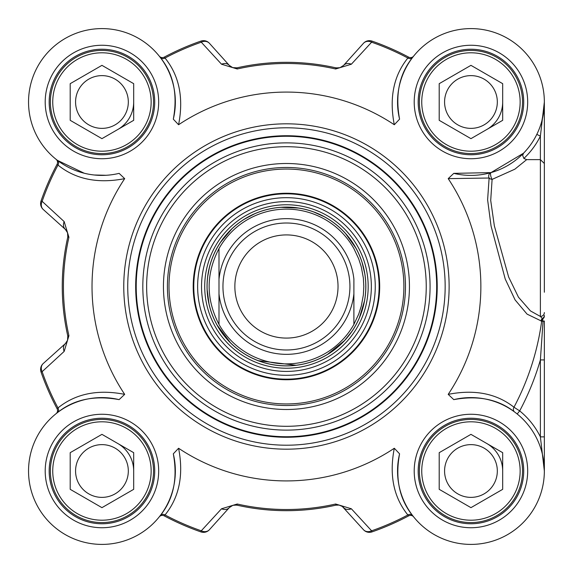 <?xml version="1.0" encoding="UTF-8"?>
<svg xmlns="http://www.w3.org/2000/svg" width="573" height="573" viewBox="0 0 573 573"><rect width="100%" height="100%" fill="white"/><g stroke="black" fill="none" stroke-linecap="round" stroke-linejoin="round"><path stroke-width="0.86" d="M412.603 57.45L413.62 56.154A3.968 3.968 0 0 0 413.642 56.125A3.968 3.968 0 0 1 408.678 57.15L407.861 58.031C393.594 75.722 389.074 97.954 394.303 124.742L399.574 119.17C395.033 94.416 399.374 73.845 412.603 57.45A3.968 3.374 37.4 0 1 407.861 58.031A258.724 258.724 0 0 0 371.612 42.194L371.999 41.098A7.936 7.936 42 0 0 363.49 43.276L343.556 65.415L363.49 43.276A7.936 6.611 42 0 1 371.612 42.194L351.349 64.226A7.936 6.568 42 0 0 343.556 65.415L340.033 67.671L336.315 67.929M200.894 41.098L201.273 42.194L221.536 64.226A7.936 6.568 -42 0 1 229.336 65.415A7.936 7.936 0 0 0 229.35 65.437L209.403 43.276A7.936 7.936 -109.2 0 0 200.894 41.098A259.891 259.891 0 0 0 164.215 57.15L165.024 58.031A258.724 258.724 0 0 1 201.273 42.194A7.936 6.611 -42 0 1 209.403 43.276M221.536 64.226L237.236 68.982A223.019 223.019 0 0 1 335.649 68.982L335.907 67.843A7.936 7.936 0 0 0 335.964 67.858M65.358 229.386L67.571 232.781L67.786 237.036L67.557 232.731L65.401 229.422L43.226 209.46L65.358 229.386A7.936 6.568 -48 0 1 64.169 221.593L42.137 201.331L41.041 200.951A7.936 7.936 -48 0 0 43.226 209.46A7.936 6.611 -48 0 1 42.137 201.331A258.724 258.724 0 0 1 57.98 165.081C75.665 179.335 97.904 183.854 124.685 178.64L119.12 173.361A73.401 73.401 0 0 1 28.765 107.774A73.401 73.401 0 0 1 107.71 28.822A73.401 73.401 0 0 1 173.311 119.17L178.583 124.742C183.811 97.954 179.299 75.722 165.024 58.031A3.968 3.374 142.6 0 1 160.282 57.45C173.519 73.845 177.859 94.416 173.311 119.17M178.583 448.258L173.311 453.83C177.845 478.57 173.504 499.147 160.282 515.55A3.968 3.374 -142.6 0 1 165.024 514.969C179.285 497.264 183.804 475.031 178.583 448.258A194.419 194.419 0 0 0 394.303 448.258C389.081 475.031 393.601 497.264 407.861 514.969L408.678 515.85A3.968 3.968 0 0 1 413.62 516.846L413.62 516.846A3.968 3.968 0 0 1 413.642 516.875A3.968 3.968 0 0 0 413.62 516.846L412.603 515.55A3.968 3.374 -37.4 0 0 407.861 514.969A258.724 258.724 0 0 1 371.612 530.806L351.349 508.774L335.649 504.018A223.019 223.019 0 0 1 237.236 504.018L221.536 508.774A7.936 6.568 -138 0 0 229.336 507.585L209.403 529.724L229.336 507.585L232.86 505.329L236.57 505.071M237.236 504.018L236.978 505.157A7.936 7.936 0 0 0 236.928 505.142M351.349 508.774A7.936 6.568 138 0 1 343.556 507.585A7.936 7.936 0 0 0 341.644 506.031M233.87 505.078L236.978 505.157A224.179 224.179 0 0 0 335.907 505.157L339.094 505.092L342.267 506.432L363.49 529.724A7.936 6.611 138 0 0 371.612 530.806L371.999 531.902A7.936 7.936 0 0 1 363.49 529.724A7.936 7.936 70.8 0 0 371.999 531.902A259.891 259.891 0 0 0 408.678 515.85A3.968 3.968 0 0 1 413.62 516.846M399.582 119.17A73.401 73.401 0 0 1 465.176 28.822A73.401 73.401 0 0 1 544.121 107.774A73.401 73.401 0 0 1 453.773 173.361L491.018 172.602A3.968 3.366 -105.9 0 0 489.12 178.017A3.968 2.937 -166 0 0 492.1 179.399L514.833 169.2L526.68 159.631L540.382 159.631L540.382 316.439L530.44 310.91L518.458 297.186L508.645 277.017L494.349 225.841L490.71 200.428L492.1 179.399A3.968 1.175 74.1 0 1 490.653 175.295A3.968 1.175 74.1 0 1 491.018 172.602L523.564 153.177L522.655 155.347L523.858 158.449A77.369 77.369 0 0 0 540.382 136.13L544.35 102.001L544.35 185.537M544.35 292.23L544.35 102.08M544.35 436.87L540.382 436.87A77.369 77.369 0 0 0 519.682 410.905A264.339 264.339 0 0 0 540.382 359.923L544.35 359.923L544.35 470.999L544.35 321.002A3.968 0.487 180 0 1 543.046 321.36L540.382 359.923L540.382 436.87L544.35 470.956M56.097 159.323A3.968 3.968 0 0 0 56.068 159.301A3.968 3.968 0 0 1 57.092 164.265L57.98 165.081A3.968 3.374 -52.6 0 0 57.393 160.34L56.097 159.323M124.685 178.64A194.419 194.419 0 0 0 124.685 394.36C97.904 389.131 75.665 393.651 57.98 407.919A258.724 258.724 0 0 1 42.137 371.669L64.169 351.407A7.936 6.568 -132 0 1 65.358 343.614A7.936 7.936 0 0 0 65.379 343.592M160.282 515.55L159.265 516.846A3.968 3.968 0 0 0 159.251 516.875A3.968 3.968 0 0 1 164.215 515.85L165.024 514.969A258.724 258.724 0 0 0 201.273 530.806L200.894 531.902A7.936 7.936 -138 0 0 209.403 529.724A7.936 6.611 -138 0 1 201.273 530.806L221.536 508.774M498.438 117.866A31.744 31.744 0 0 0 502.686 102.001A31.744 31.744 0 0 1 486.814 129.491A31.744 31.744 0 0 0 498.438 117.866M117.816 129.491A31.744 31.744 0 0 0 133.688 102.001M129.434 455.134A31.744 31.744 0 0 0 117.816 443.509A31.744 31.744 0 0 1 133.688 470.999A31.744 31.744 0 0 0 129.434 455.134M498.438 455.134A31.744 31.744 0 0 0 486.814 443.509A31.744 31.744 0 0 1 502.686 470.999A31.744 31.744 0 0 0 498.438 455.134M544.35 312.564A3.968 3.875 -0 0 1 540.389 316.439L542.703 318.903L543.046 321.36L541.671 321.174A3.968 3.381 101.2 0 1 542.703 318.903A3.968 3.359 180 0 0 544.35 316.181M536.822 134.383L540.382 136.13L540.382 159.631L544.35 163.498M448.201 394.36L453.773 399.632C478.09 395.141 498.367 399.266 514.604 411.994A3.968 3.374 -53.5 0 1 513.974 407.217C496.447 393.479 474.523 389.196 448.201 394.36A194.419 194.419 0 0 0 448.201 178.64L489.12 178.017L487.616 199.848L491.082 226.149L505.236 279.051L515.084 299.901L527.067 314.126L541.671 321.174A257.571 257.571 0 0 1 513.974 407.217L519.682 410.905L517.183 413.985M453.773 399.632A73.401 73.401 0 0 1 544.121 465.233A73.401 73.401 0 0 1 465.176 544.178A73.401 73.401 0 0 1 399.582 453.83M412.603 515.55C399.381 499.147 395.041 478.57 399.574 453.83L394.303 448.258M453.773 173.368L448.201 178.64M394.303 124.742A194.419 194.419 0 0 0 178.583 124.742M173.311 453.83A73.401 73.401 0 0 1 107.717 544.178A73.401 73.401 0 0 1 28.765 465.233A73.401 73.401 0 0 1 119.112 399.632L124.685 394.36M154.717 102.001A52.773 52.773 0 0 1 75.557 147.698A52.773 52.773 0 0 1 75.557 56.297A52.773 52.773 0 0 1 154.717 102.001M523.715 102.001A52.773 52.773 0 0 1 444.562 147.698A52.773 52.773 0 0 1 444.562 56.297A52.773 52.773 0 0 1 523.715 102.001M523.715 470.999A52.773 52.773 0 0 1 444.562 516.703A52.773 52.773 0 0 1 444.562 425.302A52.773 52.773 0 0 1 523.715 470.999M154.717 470.999A52.773 52.773 0 0 1 75.557 516.703A52.773 52.773 0 0 1 75.557 425.302A52.773 52.773 0 0 1 154.717 470.999M445.157 286.5A158.714 158.714 0 0 0 207.089 149.052A158.714 158.714 0 0 0 207.089 423.948A158.714 158.714 0 0 0 445.157 286.5M56.068 413.699L57.393 412.66A3.968 3.374 52.6 0 0 57.98 407.919L57.092 408.735A3.968 3.968 0 0 1 56.097 413.677L56.068 413.699A3.968 3.968 0 0 0 56.097 413.677M57.393 412.66C73.788 399.431 94.359 395.084 119.12 399.632M106.069 175.288L94.23 174.994M84.195 173.225L57.393 160.34M159.273 56.154L159.251 56.125A3.968 3.968 0 0 0 164.215 57.15M159.251 56.125L160.282 57.45M544.049 108.598L541.893 120.839M523.858 158.449L526.68 159.631M164.215 515.85A259.891 259.891 0 0 0 200.894 531.902M41.041 372.049L42.137 371.669A7.936 6.611 -132 0 1 43.226 363.54A7.936 7.936 160.8 0 0 41.041 372.049A259.891 259.891 0 0 0 57.092 408.735M64.169 351.407L68.925 335.706A223.019 223.019 0 0 1 68.925 237.294L67.786 237.036A224.179 224.179 0 0 0 67.786 335.964L67.557 340.269L65.415 343.564L43.226 363.54M68.925 237.294L64.169 221.593M57.092 164.265A259.891 259.891 0 0 0 41.041 200.951M339.015 67.922L335.907 67.843A224.179 224.179 0 0 0 236.978 67.843L232.674 67.614L229.336 65.415M335.649 68.982L351.349 64.226M408.678 57.15A259.891 259.891 0 0 0 371.999 41.098M437.22 286.5A150.778 150.778 0 0 0 211.057 155.928A150.778 150.778 0 0 0 211.057 417.072A150.778 150.778 0 0 0 437.22 286.5A150.778 150.778 0 0 0 211.057 155.928A150.778 150.778 0 0 0 211.057 417.072A150.778 150.778 0 0 0 437.22 286.5M409.444 286.5A123.002 123.002 0 0 0 224.945 179.979A123.002 123.002 0 0 0 224.945 393.021A123.002 123.002 0 0 0 409.444 286.5M405.476 286.5A119.034 119.034 0 0 1 226.929 389.583A119.034 119.034 0 0 1 226.929 183.417A119.034 119.034 0 0 1 405.476 286.5M218.127 223.04A93.241 93.241 0 0 0 265.643 377.392A93.241 93.241 0 0 0 375.559 259.068A93.241 93.241 0 0 0 218.127 223.04M348.656 344.287A84.911 84.911 0 0 0 305.388 203.73A84.911 84.911 0 0 0 205.292 311.483A84.911 84.911 0 0 0 348.656 344.287M515.614 445.214A51.584 51.584 0 0 0 426.276 445.214A51.584 51.584 0 0 0 470.949 522.583A51.584 51.584 0 0 0 515.614 445.214M513.558 446.403A49.199 49.199 0 0 1 470.949 520.205A49.199 49.199 0 0 1 428.339 446.403A49.199 49.199 0 0 1 513.558 446.403M470.949 434.348L502.686 452.677L502.686 489.328L470.949 507.657L439.205 489.328L439.205 452.677L470.949 434.348M448.107 484.192A26.372 26.372 0 0 0 484.135 493.84A26.372 26.372 0 0 0 493.79 457.813A26.372 26.372 0 0 0 457.763 448.165A26.372 26.372 0 0 0 448.107 484.192M515.614 127.786A51.584 51.584 0 0 0 470.949 50.417A51.584 51.584 0 0 0 426.276 127.786A51.584 51.584 0 0 0 515.614 127.786M513.558 126.597A49.199 49.199 0 0 1 428.339 126.597A49.199 49.199 0 0 1 470.949 52.795A49.199 49.199 0 0 1 513.558 126.597M502.686 83.672L502.686 120.323L470.949 138.652L439.205 120.323L439.205 83.672L470.949 65.343L502.686 83.672M448.107 88.808A26.372 26.372 0 0 0 457.763 124.835A26.372 26.372 0 0 0 493.79 115.187A26.372 26.372 0 0 0 484.135 79.16A26.372 26.372 0 0 0 448.107 88.808M146.616 127.786A51.584 51.584 0 0 0 101.944 50.417A51.584 51.584 0 0 0 57.271 127.786A51.584 51.584 0 0 0 146.616 127.786M144.554 126.597A49.199 49.199 0 0 1 59.334 126.597A49.199 49.199 0 0 1 101.944 52.795A49.199 49.199 0 0 1 144.554 126.597M133.688 83.672L133.688 120.323L101.944 138.652L70.2 120.323L70.2 83.672L101.944 65.343L133.688 83.672M79.103 88.808A26.372 26.372 0 0 0 88.758 124.835A26.372 26.372 0 0 0 124.785 115.187A26.372 26.372 0 0 0 115.13 79.16A26.372 26.372 0 0 0 79.103 88.808M146.616 445.214A51.584 51.584 0 0 0 57.271 445.214A51.584 51.584 0 0 0 101.944 522.583A51.584 51.584 0 0 0 146.616 445.214M144.554 446.403A49.199 49.199 0 0 1 101.944 520.205A49.199 49.199 0 0 1 59.334 446.403A49.199 49.199 0 0 1 144.554 446.403M101.944 434.348L133.688 452.677L133.688 489.328L101.944 507.657L70.2 489.328L70.2 452.677L101.944 434.348M79.103 484.192A26.372 26.372 0 0 0 115.13 493.84A26.372 26.372 0 0 0 124.785 457.813A26.372 26.372 0 0 0 88.758 448.165A26.372 26.372 0 0 0 79.103 484.192M218.993 279.173L218.993 324.404C205.865 299.135 205.865 273.865 218.993 248.596L218.993 279.173L218.993 248.596A77.369 77.369 0 0 1 353.899 248.596L358.698 258.831L361.298 266.911L363.354 278.027L363.819 286.5L363.354 294.973L361.298 306.089L358.698 314.169L353.899 324.404L353.899 279.173A67.85 67.85 0 0 0 218.993 279.173M218.993 324.404L218.993 293.827A67.85 67.85 0 0 0 353.899 293.827L353.899 324.404A77.369 77.369 0 0 1 218.993 324.404M365.803 286.5A79.353 79.353 0 0 0 246.77 217.776A79.353 79.353 0 0 0 246.77 355.224A79.353 79.353 0 0 0 365.803 286.5M349.931 286.5A63.481 63.481 0 0 0 254.699 231.521A63.481 63.481 0 0 0 254.699 341.479A63.481 63.481 0 0 0 349.931 286.5M338.027 286.5A51.584 51.584 0 0 0 260.651 241.827A51.584 51.584 0 0 0 260.651 331.173A51.584 51.584 0 0 0 338.027 286.5M544.35 315.394A3.968 3.517 180 0 1 542.366 318.438A3.968 3.381 102.5 0 0 540.998 321.03M527.683 102.001A56.741 56.741 0 0 0 442.578 52.859A56.741 56.741 0 0 0 442.578 151.136A56.741 56.741 0 0 0 527.683 102.001M158.678 470.999A56.741 56.741 0 0 0 73.573 421.864A56.741 56.741 0 0 0 73.573 520.141A56.741 56.741 0 0 0 158.678 470.999M449.125 286.5A162.682 162.682 0 0 0 205.105 145.614A162.682 162.682 0 0 0 205.105 427.386A162.682 162.682 0 0 0 449.125 286.5M527.683 470.999A56.741 56.741 0 0 0 442.578 421.864A56.741 56.741 0 0 0 442.578 520.141A56.741 56.741 0 0 0 527.683 470.999M158.678 102.001A56.741 56.741 0 0 0 73.573 52.859A56.741 56.741 0 0 0 73.573 151.136A56.741 56.741 0 0 0 158.678 102.001M339.094 505.092L335.907 505.157L335.649 504.018M67.557 340.269L67.786 335.964L68.925 335.706M232.674 67.614L236.978 67.843L237.236 68.982M436.676 286.5A150.233 150.233 0 0 0 211.33 156.393A150.233 150.233 0 0 0 211.33 416.607A150.233 150.233 0 0 0 436.676 286.5M430.072 286.5A143.63 143.63 0 0 0 214.631 162.116A143.63 143.63 0 0 0 214.631 410.884A143.63 143.63 0 0 0 430.072 286.5M426.24 286.5A139.798 139.798 0 0 0 216.544 165.432A139.798 139.798 0 0 0 216.544 407.568A139.798 139.798 0 0 0 426.24 286.5M200.4 206.566A117.444 117.444 0 0 0 260.242 400.985A117.444 117.444 0 0 0 398.693 251.948A117.444 117.444 0 0 0 200.4 206.566M218.549 223.427A92.668 92.668 0 0 0 265.772 376.833A92.668 92.668 0 0 0 375.014 259.24A92.668 92.668 0 0 0 218.549 223.427M221.371 226.056A88.815 88.815 0 0 0 225.998 351.571A88.815 88.815 0 0 0 351.514 346.944A88.815 88.815 0 0 0 346.894 221.429A88.815 88.815 0 0 0 221.371 226.056M346.328 342.131A81.738 81.738 0 0 0 304.678 206.824A81.738 81.738 0 0 0 208.328 310.545A81.738 81.738 0 0 0 346.328 342.131M344.617 340.541A79.403 79.403 0 0 0 340.484 228.326A79.403 79.403 0 0 0 228.269 232.459A79.403 79.403 0 0 0 232.402 344.674A79.403 79.403 0 0 0 344.617 340.541M67.557 232.731L67.786 237.036L67.571 232.781M65.401 229.422L67.22 231.907M544.35 470.268L544.35 470.834M544.35 470.999L544.35 470.032M230.74 506.346L232.86 505.329M340.011 505.322L342.267 506.432M67.22 341.093L65.415 343.564M65.63 229.644L67.206 231.879M231.85 67.27L229.379 65.465M342.153 66.654L340.033 67.671M327.512 354.401L344.588 340.512L351.736 331.602M359.421 317.678L364.485 300.889M364.757 273.665L362.1 262.556M355.804 247.944L345.648 233.655M324.297 216.752L313.897 212.046M298.49 208.063L280.978 207.333M254.534 213.844L244.435 219.173M231.85 228.906L220.541 242.3M209.474 267.183L207.734 276.394M207.147 289.573L209.059 304.084M217.11 325.106L230.382 342.661M258.33 360.711L296.069 365.266"/></g></svg>
